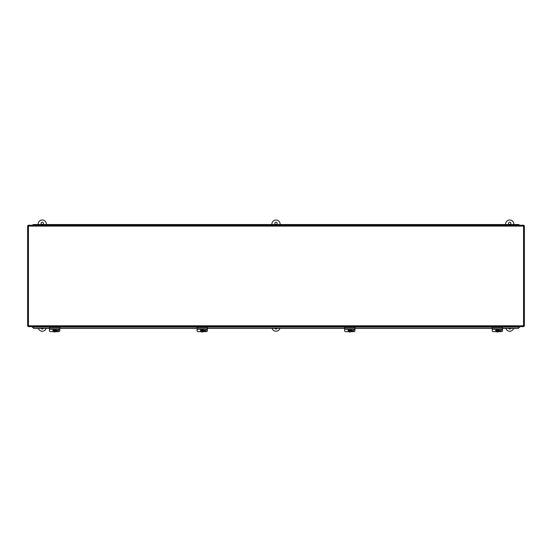 <?xml version="1.0" encoding="UTF-8"?>
<svg xmlns="http://www.w3.org/2000/svg" width="552" height="552" viewBox="0 0 552 552"><rect width="100%" height="100%" fill="white"/><g stroke="black" fill="none" stroke-linecap="round" stroke-linejoin="round"><path stroke-width="0.83" d="M43.339 328.323A1.159 1.159 0 0 1 41.207 328.323M42.269 222.194A1.159 1.159 0 0 1 43.429 223.353A1.159 1.159 0 0 1 42.269 224.512A1.159 1.159 0 0 1 41.117 223.353A1.159 1.159 0 0 1 42.269 222.194M38.157 224.54L38.157 224.126A4.119 4.119 0 0 1 42.269 220.006A4.119 4.119 0 0 1 46.389 224.126L46.389 224.54M46.202 328.323A4.119 4.119 0 0 1 38.343 328.323M277.063 328.323A1.159 1.159 0 0 1 274.937 328.323M276 222.194A1.159 1.159 0 0 1 277.159 223.353A1.159 1.159 0 0 1 276 224.512A1.159 1.159 0 0 1 274.841 223.353A1.159 1.159 0 0 1 276 222.194M267.886 225.23L267.886 224.54L271.881 224.54L271.881 224.126A4.119 4.119 0 0 1 276 220.006A4.119 4.119 0 0 1 280.119 224.126L280.119 225.23L280.119 224.54L276.124 224.54L276.124 225.23M279.933 328.323A4.119 4.119 0 0 1 272.067 328.323M510.793 328.323A1.159 1.159 0 0 1 508.661 328.323M509.731 222.194A1.159 1.159 0 0 1 510.883 223.353A1.159 1.159 0 0 1 509.731 224.512A1.159 1.159 0 0 1 508.571 223.353A1.159 1.159 0 0 1 509.731 222.194M505.611 224.54L505.611 224.126A4.119 4.119 0 0 1 509.731 220.006A4.119 4.119 0 0 1 513.843 224.126L513.843 224.54M513.657 328.323A4.119 4.119 0 0 1 505.798 328.323M523.786 326.653L523.531 325.783L524.4 326.039L524.4 225.851L523.531 226.099L523.786 225.23L28.214 225.23L28.469 226.099L27.6 225.851L27.6 326.039L28.469 325.783L28.214 326.653L523.786 326.653L523.531 325.783L524.4 326.039M524.4 225.851L523.531 226.099L523.786 225.23M28.214 225.23L28.469 226.099L27.6 225.851M27.6 326.039L28.469 325.783L28.214 326.653M49.48 328.219L33.568 328.219L32.333 326.653M519.667 326.653L518.432 328.219L502.52 328.219M59.775 328.219L197.064 328.219M207.359 328.219L344.641 328.219M354.936 328.219L492.225 328.219M502.52 328.323L518.432 328.323L519.667 326.998M32.333 326.998L33.568 328.323L49.48 328.323M59.775 328.323L197.064 328.323M207.359 328.323L344.641 328.323M354.936 328.323L492.225 328.323M37.246 225.23L37.246 224.54L41.241 224.54L41.241 225.23L41.241 224.54L45.236 224.54L45.236 225.23M45.485 225.23L45.485 224.54L49.48 224.54L49.48 225.23L49.48 224.54L53.475 224.54L53.475 225.23M53.723 225.23L53.723 224.54L57.718 224.54L57.718 225.23L57.718 224.54L61.714 224.54L61.714 225.23M61.962 225.23L61.962 224.54L65.957 224.54L65.957 225.23L65.957 224.54L69.952 224.54L69.952 225.23M70.194 225.23L70.194 224.54L74.189 224.54L74.189 225.23L74.189 224.54L78.184 224.54L78.184 225.23M78.432 225.23L78.432 224.54L82.427 224.54L82.427 225.23L82.427 224.54L86.422 224.54L86.422 225.23M86.671 225.23L86.671 224.54L90.666 224.54L90.666 225.23L90.666 224.54L94.661 224.54L94.661 225.23M94.909 225.23L94.909 224.54L98.905 224.54L98.905 225.23L98.905 224.54L102.9 224.54L102.9 225.23M103.141 225.23L103.141 224.54L107.136 224.54L107.136 225.23L107.136 224.54L111.131 224.54L111.131 225.23M111.38 225.23L111.38 224.54L115.375 224.54L115.375 225.23L115.375 224.54L119.37 224.54L119.37 225.23M119.618 225.23L119.618 224.54L123.613 224.54L123.613 225.23L123.613 224.54L127.609 224.54L127.609 225.23M127.857 225.23L127.857 224.54L131.852 224.54L131.852 225.23L131.852 224.54L135.847 224.54L135.847 225.23M136.096 225.23L136.096 224.54L140.091 224.54L140.091 225.23L140.091 224.54L144.086 224.54L144.086 225.23M144.327 225.23L144.327 224.54L148.322 224.54L148.322 225.23L148.322 224.54L152.317 224.54L152.317 225.23M152.566 225.23L152.566 224.54L156.561 224.54L156.561 225.23L156.561 224.54L160.556 224.54L160.556 225.23M160.804 225.23L160.804 224.54L164.8 224.54L164.8 225.23L164.8 224.54L168.795 224.54L168.795 225.23M169.043 225.23L169.043 224.54L173.038 224.54L173.038 225.23L173.038 224.54L177.033 224.54L177.033 225.23M177.282 225.23L177.282 224.54L181.277 224.54L181.277 225.23L181.277 224.54L185.265 224.54L185.265 225.23M185.513 225.23L185.513 224.54L189.508 224.54L189.508 225.23L189.508 224.54L193.504 224.54L193.504 225.23M193.752 225.23L193.752 224.54L197.747 224.54L197.747 225.23L197.747 224.54L201.742 224.54L201.742 225.23M201.991 225.23L201.991 224.54L205.986 224.54L205.986 225.23L205.986 224.54L209.981 224.54L209.981 225.23M210.229 225.23L210.229 224.54L214.224 224.54L214.224 225.23L214.224 224.54L218.219 224.54L218.219 225.23M218.461 225.23L218.461 224.54L222.456 224.54L222.456 225.23L222.456 224.54L226.451 224.54L226.451 225.23M226.7 225.23L226.7 224.54L230.695 224.54L230.695 225.23L230.695 224.54L234.69 224.54L234.69 225.23M234.938 225.23L234.938 224.54L238.933 224.54L238.933 225.23L238.933 224.54L242.928 224.54L242.928 225.23M243.177 225.23L243.177 224.54L247.172 224.54L247.172 225.23L247.172 224.54L251.167 224.54L251.167 225.23M251.415 225.23L251.415 224.54L255.41 224.54L255.41 225.23L255.41 224.54L259.405 224.54L259.405 225.23M259.647 225.23L259.647 224.54L263.642 224.54L263.642 225.23L263.642 224.54L267.637 224.54L267.637 225.23M284.363 225.23L284.363 224.54L288.358 224.54L288.358 225.23L288.358 224.54L292.353 224.54L292.353 225.23M292.594 225.23L292.594 224.54L296.59 224.54L296.59 225.23L296.59 224.54L300.585 224.54L300.585 225.23M300.833 225.23L300.833 224.54L304.828 224.54L304.828 225.23L304.828 224.54L308.823 224.54L308.823 225.23M309.072 225.23L309.072 224.54L313.067 224.54L313.067 225.23L313.067 224.54L317.062 224.54L317.062 225.23M317.31 225.23L317.31 224.54L321.305 224.54L321.305 225.23L321.305 224.54L325.3 224.54L325.3 225.23M325.549 225.23L325.549 224.54L329.544 224.54L329.544 225.23L329.544 224.54L333.539 224.54L333.539 225.23M333.781 225.23L333.781 224.54L337.776 224.54L337.776 225.23L337.776 224.54L341.771 224.54L341.771 225.23M342.019 225.23L342.019 224.54L346.014 224.54L346.014 225.23L346.014 224.54L350.009 224.54L350.009 225.23M350.258 225.23L350.258 224.54L354.253 224.54L354.253 225.23L354.253 224.54L358.248 224.54L358.248 225.23M358.496 225.23L358.496 224.54L362.491 224.54L362.491 225.23L362.491 224.54L366.487 224.54L366.487 225.23M366.735 225.23L366.735 224.54L370.723 224.54L370.723 225.23L370.723 224.54L374.718 224.54L374.718 225.23M374.967 225.23L374.967 224.54L378.962 224.54L378.962 225.23L378.962 224.54L382.957 224.54L382.957 225.23M383.205 225.23L383.205 224.54L387.2 224.54L387.2 225.23L387.2 224.54L391.195 224.54L391.195 225.23M391.444 225.23L391.444 224.54L395.439 224.54L395.439 225.23L395.439 224.54L399.434 224.54L399.434 225.23M399.682 225.23L399.682 224.54L403.678 224.54L403.678 225.23L403.678 224.54L407.673 224.54L407.673 225.23M407.914 225.23L407.914 224.54L411.909 224.54L411.909 225.23L411.909 224.54L415.904 224.54L415.904 225.23M416.153 225.23L416.153 224.54L420.148 224.54L420.148 225.23L420.148 224.54L424.143 224.54L424.143 225.23M424.391 225.23L424.391 224.54L428.386 224.54L428.386 225.23L428.386 224.54L432.382 224.54L432.382 225.23M432.63 225.23L432.63 224.54L436.625 224.54L436.625 225.23L436.625 224.54L440.62 224.54L440.62 225.23M440.869 225.23L440.869 224.54L444.864 224.54L444.864 225.23L444.864 224.54L448.859 224.54L448.859 225.23M449.1 225.23L449.1 224.54L453.095 224.54L453.095 225.23L453.095 224.54L457.091 224.54L457.091 225.23M457.339 225.23L457.339 224.54L461.334 224.54L461.334 225.23L461.334 224.54L465.329 224.54L465.329 225.23M465.577 225.23L465.577 224.54L469.573 224.54L469.573 225.23L469.573 224.54L473.568 224.54L473.568 225.23M473.816 225.23L473.816 224.54L477.811 224.54L477.811 225.23L477.811 224.54L481.806 224.54L481.806 225.23M482.048 225.23L482.048 224.54L486.043 224.54L486.043 225.23L486.043 224.54L490.038 224.54L490.038 225.23M490.286 225.23L490.286 224.54L494.281 224.54L494.281 225.23L494.281 224.54L498.277 224.54L498.277 225.23M498.525 225.23L498.525 224.54L502.52 224.54L502.52 225.23L502.52 224.54L506.515 224.54L506.515 225.23M506.764 225.23L506.764 224.54L510.759 224.54L510.759 225.23L510.759 224.54L514.754 224.54L514.754 225.23M515.002 225.23L515.002 224.54L518.997 224.54L518.997 225.23M271.881 225.23L271.881 224.54L271.881 225.23M284.114 225.23L284.114 224.54L280.119 224.54M275.876 225.23L275.876 224.54L271.881 224.54M36.998 225.23L36.998 224.54L33.003 224.54L33.003 225.23M56.028 329.399A1.684 1.663 -0 0 1 56.283 330.027L56.283 329.937A1.684 1.663 -0 0 1 56.283 330.544L56.283 330.634A1.684 1.663 -0 0 1 52.971 330.634L52.971 330.544A1.684 1.663 -0 0 1 52.971 329.937L52.971 330.027A1.684 1.663 -0 0 1 53.227 329.399M54.834 329.371L54.834 330.11L56.283 330.027M56.173 329.399A1.684 1.663 -0 0 1 56.318 330.061L56.318 330.241M52.944 330.241L52.944 330.061A1.684 1.663 -0 0 1 53.082 329.399M56.283 330.634L54.834 330.717L54.834 331.4L54.42 331.4L54.42 330.717L52.971 330.634M54.834 329.399L54.834 329.937M54.42 330.717L52.971 330.544M54.42 331.255L54.834 331.255M56.283 330.544L54.834 330.717M52.971 330.027L54.42 330.11L54.42 329.371M59.775 329.337L59.775 327.143L49.48 327.143L49.48 330.724A1.028 0.931 180 0 0 50.508 331.655L53.613 331.655M55.642 331.655L58.747 331.655A1.028 0.931 180 0 0 59.775 330.724L59.775 329.399L49.48 329.337M58.726 329.399A1.097 0.994 -0 0 1 57.718 330.786L56.249 330.786M56.29 330.524L57.718 330.524A1.097 0.994 180 0 0 58.802 329.661M203.605 329.399A1.684 1.663 -0 0 1 203.867 330.027L203.867 329.937A1.684 1.663 -0 0 1 203.867 330.544L203.867 330.634A1.684 1.663 -0 0 1 200.548 330.634L200.548 330.544A1.684 1.663 -0 0 1 200.548 329.937L200.548 330.027A1.684 1.663 -0 0 1 200.811 329.399M202.418 329.371L202.418 330.11L203.867 330.027M203.757 329.399A1.684 1.663 -0 0 1 203.895 330.061L203.895 330.241M200.521 330.241L200.521 330.061A1.684 1.663 -0 0 1 200.659 329.399M203.867 330.634L202.418 330.717L202.418 331.4L202.004 331.4L202.004 330.717L200.548 330.634M202.418 329.399L202.418 329.937M202.004 329.937L202.004 329.399M202.004 330.717L200.548 330.544M202.004 331.255L202.418 331.255M203.867 330.544L202.418 330.717M200.548 330.027L202.004 330.11L202.004 329.371M207.359 329.337L207.359 327.143L197.064 327.143L197.064 330.724A1.028 0.931 180 0 0 198.092 331.655L201.197 331.655M203.226 331.655L206.331 331.655A1.028 0.931 180 0 0 207.359 330.724L207.359 329.399L197.064 329.337M206.31 329.399A1.097 0.994 -0 0 1 205.296 330.786L203.833 330.786M203.874 330.524L205.296 330.524A1.097 0.994 180 0 0 206.386 329.661M351.189 329.399A1.684 1.663 -0 0 1 351.452 330.027L351.452 329.937A1.684 1.663 -0 0 1 351.452 330.544L351.452 330.634A1.684 1.663 -0 0 1 348.133 330.634L348.133 330.544A1.684 1.663 -0 0 1 348.133 329.937L348.133 330.027A1.684 1.663 -0 0 1 348.395 329.399M349.996 329.371L349.996 330.11L351.452 330.027M351.341 329.399A1.684 1.663 -0 0 1 351.479 330.061L351.479 330.241M348.105 330.241L348.105 330.061A1.684 1.663 -0 0 1 348.243 329.399M351.452 330.634L349.996 330.717L349.996 331.4L349.582 331.4L349.582 330.717L348.133 330.634M349.582 329.937L349.582 329.399M349.582 330.717L348.133 330.544M349.582 331.255L349.996 331.255M351.452 330.544L349.996 330.717M348.133 330.027L349.582 330.11L349.582 329.371M354.936 329.337L354.936 327.143L344.641 327.143L344.641 330.724A1.028 0.931 180 0 0 345.669 331.655L348.774 331.655M350.803 331.655L353.908 331.655A1.028 0.931 180 0 0 354.936 330.724L354.936 329.399L344.641 329.337M353.887 329.399A1.097 0.994 -0 0 1 352.88 330.786L351.41 330.786M351.452 330.524L352.88 330.524A1.097 0.994 180 0 0 353.963 329.661M498.773 329.399A1.684 1.663 -0 0 1 499.029 330.027L499.029 329.937A1.684 1.663 -0 0 1 499.029 330.544L499.029 330.634A1.684 1.663 -0 0 1 495.717 330.634L495.717 330.544A1.684 1.663 -0 0 1 495.717 329.937L495.717 330.027A1.684 1.663 -0 0 1 495.972 329.399M497.58 329.371L497.58 330.11L499.029 330.027M498.918 329.399A1.684 1.663 -0 0 1 499.056 330.061L499.056 330.241M495.682 330.241L495.682 330.061A1.684 1.663 -0 0 1 495.827 329.399M499.029 330.634L497.58 330.717L497.58 331.4L497.166 331.4L497.166 330.717L495.717 330.634M497.58 329.399L497.58 329.937M497.166 329.937L497.166 329.399M497.166 330.717L495.717 330.544M497.166 331.255L497.58 331.255M499.029 330.544L497.58 330.717M495.717 330.027L497.166 330.11L497.166 329.371M502.52 329.337L502.52 327.143L492.225 327.143L492.225 330.724A1.028 0.931 180 0 0 493.253 331.655L496.358 331.655M498.387 331.655L501.492 331.655A1.028 0.931 180 0 0 502.52 330.724L502.52 329.399L492.225 329.337M501.471 329.399A1.097 0.994 -0 0 1 500.464 330.786L498.994 330.786M499.036 330.524L500.464 330.524A1.097 0.994 180 0 0 501.547 329.661M28.469 226.099L523.531 226.099L523.531 325.783L28.469 325.783L28.469 226.099M519.667 326.957L32.333 326.957M59.775 328.185L49.48 328.185M207.359 328.185L197.064 328.185M354.936 328.185L344.641 328.185M502.52 328.185L492.225 328.185"/></g></svg>
